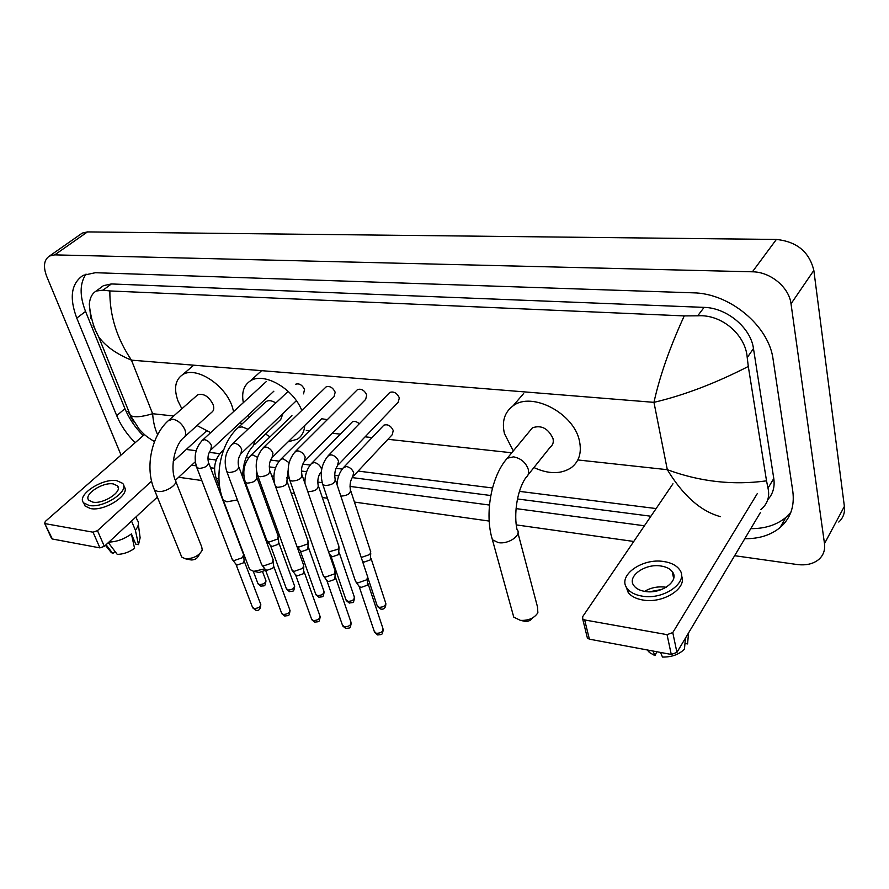<?xml version="1.0" encoding="UTF-8"?>
<svg xmlns="http://www.w3.org/2000/svg" width="889" height="889" viewBox="0 0 889 889"><rect width="100%" height="100%" fill="white"/><g stroke="black" fill="none" stroke-linecap="round" stroke-linejoin="round"><path stroke-width="1.33" d="M760.495 512.375L676.929 652.404L671.262 654.437L667.05 634.646L672.773 632.59L757.395 493.439M672.973 483.772L582.695 616.633L582.673 618.9L584.651 619.944L589.385 639.169L671.262 654.437M589.385 639.169L587.407 638.113L587.062 636.702M584.651 619.944L667.05 634.646M644.803 591.396C661.105 594.608 680.152 580.673 672.228 571.594C669.95 568.704 666.272 566.86 661.194 566.049C645.025 563.07 626.2 576.728 634.124 585.951C636.324 588.729 639.891 590.552 644.803 591.396M666.183 587.296L665.605 587.196C658.004 586.207 650.992 587.596 644.558 591.363M625.867 586.184L628.223 592.563C631.201 596.33 636.002 598.797 642.636 599.975C662.85 603.987 687.719 588.218 681.452 575.672M664.083 561.581C642.125 557.592 616.577 576.105 627.345 588.685C630.323 592.441 635.135 594.897 641.78 596.063C663.983 600.486 689.953 581.473 679.174 569.16C676.051 565.204 671.017 562.67 664.083 561.581M684.975 643.458L687.564 643.925L688.564 632.901M687.564 643.925L687.897 640.236M647.236 649.959L649.437 652.504L654.971 655.638L656.793 651.748M652.993 651.037L654.971 655.638M685.452 638.124L684.463 649.148C678.974 654.548 671.651 657.182 662.483 657.06L660.516 652.437M661.772 589.463L649.503 591.763M512.709 613.288L513.764 617.144L520.421 620.366C528.477 620.722 534.289 618.188 537.878 612.765L537.478 606.831L517.965 533.067M528.066 474.882L550.424 446.911C552.925 445 553.78 442.222 553.014 438.588C548.213 428.387 541.345 424.798 532.433 427.798L530.155 430.554M513.309 450.934L504.474 433.71C501.629 421.586 504.485 412.307 513.02 405.884C531.7 391.082 574.316 413.352 579.495 441.244C581.828 452.823 579.072 461.635 571.227 467.714C560.992 474.326 548.557 474.27 533.911 467.558M532.244 618.255C530.766 620.478 528.388 621.522 525.099 621.367L524.754 621.322M248.798 567.293L249.609 569.427L253.721 571.349L264.844 568.849M275.812 402.984C272.012 400.55 268.8 400.05 266.167 401.472L264.855 402.684M243.353 402.65C241.408 392.616 243.708 385.393 250.242 380.981C263.555 371.635 293.214 388.371 301.782 410.451M254.521 444.611L280.757 419.441L282.958 413.529M304.738 425.464C304.305 431.665 301.882 436.221 297.482 439.133L288.08 441.855M270.034 436.821L265.555 434.021M249.431 417.097L248.231 415.085M265.589 570.249L259.199 572.483M181.034 555.325L181.756 557.114L185.357 558.781C193.402 558.703 199.036 555.803 202.259 550.091L201.714 546.868L175.778 481.449M184.723 436.677L211.66 412.34C213.849 410.796 214.327 408.162 213.071 404.428C208.826 396.427 203.714 393.205 197.747 394.76L196.658 395.727M181.845 408.773L177.978 400.906C173.655 388.626 175.177 379.903 182.556 374.747C195.469 365.801 224.895 384.37 232.129 406.351L233.64 411.574M210.682 432.665L197.058 425.542M200.081 553.436L198.147 556.403C196.813 558.759 194.513 559.948 191.213 559.97L191.035 559.948M338.398 464.703L398.172 402.317L399.35 397.85C396.972 392.994 393.794 391.182 389.827 392.405L388.904 393.349M367.668 576.461L366.846 579.75L357.978 582.862L356.056 582.073L355.111 580.15M367.724 578.25L367.268 585.24L360.901 587.485L358.878 586.04M305.083 460.702L365.646 399.417L366.757 394.972C364.412 390.227 361.323 388.437 357.5 389.582L356.645 390.438M335.186 570.682L334.308 573.961L325.574 577.028L323.752 576.283L322.851 574.494M335.264 572.349L334.831 579.384L328.541 581.595L326.652 580.261M272.845 456.824L334.12 396.594L335.164 392.182C332.842 387.548 329.841 385.77 326.152 386.848L325.363 387.615M303.716 565.082L302.771 568.349L294.17 571.36L292.448 570.671L291.592 569.004M303.805 566.637L303.382 573.716L297.193 575.883L295.404 574.638M303.538 393.86L304.527 389.471C302.227 384.937 299.304 383.181 295.759 384.192M273.201 559.659L272.212 562.915L263.722 565.882L262.099 565.226L261.277 563.682M273.301 561.115L273.612 565.849L272.901 568.215L266.789 570.349L265.111 569.193M243.608 554.392L242.564 557.647L234.196 560.559L232.662 559.948L231.873 558.503M243.708 555.758L244.086 560.526L243.33 562.881L237.307 564.982L235.718 563.904M353.544 475.971L392.193 434.754L393.26 430.509C390.882 425.764 387.76 423.975 383.881 425.164L383.015 426.064M370.713 551.369L369.902 554.469L361.223 557.492M370.757 553.036L370.313 559.914L364.09 562.092L362.456 561.215M359.278 423.786C356.711 421.497 354.389 420.864 352.322 421.897L351.511 422.719M338.953 546.113L338.098 549.213L328.586 551.936M339.02 547.668L338.598 554.592L332.464 556.736L330.586 555.447M327.308 419.675L321.685 418.73L320.94 419.475M308.161 541.023L307.25 544.112L298.848 547.046L297.115 546.357L300.015 550.335M308.239 542.479L307.827 549.424L301.782 551.536L300.526 551.036M278.29 536.078L277.324 539.167L269.034 542.057L267.4 541.401L266.633 539.945M278.379 537.445L278.679 542.168L277.99 544.412L272.023 546.491L270.356 545.368M195.28 461.78L175.444 480.227M157.353 497.051L104.324 546.346L99.912 547.88L93.034 532.189L97.479 530.655L151.586 481.182M144.474 434.543L45.328 521.421L44.628 523.332L52.362 539.001L99.912 547.88M52.362 539.001L51.451 538.245M45.372 523.688L93.034 532.189M173.244 461.38L206.404 431.065M92.856 502.129C103.613 504.396 123.249 491.228 117.404 485.827L113.27 483.927C102.579 481.805 83.088 494.751 88.878 500.274L92.856 502.129M108.903 542.09C116.815 541.812 124.316 539.09 131.405 533.933L135.739 544.135L138.495 544.635L135.372 530.211L131.528 521.065M83.899 503.296L85.1 506.041L90.467 508.564C105.102 511.697 131.805 493.728 123.827 486.383L123.715 486.116M116.881 480.705C102.368 477.849 75.887 495.406 83.744 502.952L89.122 505.463C103.757 508.575 130.505 490.617 122.538 483.294L116.881 480.705M135.372 530.211C138.273 526.688 139.117 523.654 137.906 521.087M138.495 544.635L140.129 537.789L138.362 524.521M110.058 551.047L112.803 553.536L115.025 551.447M106.08 544.724L112.803 553.536M131.405 533.933L134.572 548.369C129.005 552.269 123.238 554.269 117.248 554.38L108.325 542.634M80.555 234.296L82.266 233.096L87.478 231.907L776.375 239.452C796.844 241.586 809.334 251.898 813.835 270.412L844.383 506.397C845.083 512.731 843.216 517.943 838.783 522.043M121.06 455.068L46.728 276.468C42.994 266.544 43.928 259.721 49.528 256.01L54.729 254.876L752.416 271.801C770.441 271.845 789.143 287.314 791.021 303.805L824.492 543.612C825.27 550.024 823.414 555.269 818.925 559.337C813.391 563.937 806.079 565.66 796.966 564.493L734.636 555.703M633.768 541.468L516.253 524.888M489.172 521.065L354.433 502.063M327.43 498.251L322.318 497.529M294.492 493.606L291.203 493.139M262.611 489.106L261.033 488.883M247.086 486.916L246.197 486.783M217.905 482.794L216.171 482.549M201.781 480.516L178.645 477.26M744.782 538.701C759.039 538.867 770.796 535.156 780.075 527.566C790.477 518.465 794.722 506.386 792.81 491.35L773.13 359.556C769.063 325.874 729.602 293.137 693.042 292.825L95.379 272.712L83.133 275.346C71.231 283.413 69.109 297.659 76.765 318.095L116.703 415.641C120.804 425.442 126.949 434.454 135.161 442.711M191.602 465.214L196.158 465.825M210.537 467.747L214.538 468.281M242.797 472.059L243.753 472.181M256.232 473.859L257.154 473.981M271.745 475.926L273.879 476.215M286.514 477.904L289.147 478.26M303.86 480.227L304.949 480.371M317.751 482.082L322.196 482.683M349.999 486.394L489.472 505.052M516.076 508.608L644.436 525.777M86.033 274.056C79.666 283.369 79.51 295.837 85.555 311.45L124.938 408.684C128.983 418.441 135.084 427.431 143.24 435.632M750.783 528.644C764.973 528.744 776.686 524.988 785.932 517.376L790.854 512.331M207.893 458.935L216.194 460.013M244.175 463.625L245.42 463.791M269.245 466.869L275.546 467.692M301.438 471.037L306.627 471.703M319.973 473.437L321.207 473.593M334.697 475.337L338.698 475.848M352.2 477.593L490.817 495.529M517.498 498.973L650.926 516.231M767.796 499.629C772.963 493.951 774.964 486.916 773.786 478.526L753.472 348.544C750.783 327.741 726.758 307.772 704.11 307.383L111.381 283.947L103.435 285.658L100.835 287.592M720.457 516.653C700.832 511.342 683.119 495.684 667.317 469.692C699.932 481.727 733.014 485.45 766.529 480.849L768.007 488.128C769.93 496.729 767.563 503.885 760.906 509.586M656.126 508.564L519.465 491.373M492.517 487.983L358.123 471.081M342.243 469.081L336.009 468.303M310.183 465.047L302.749 464.114M279.113 461.147L270.567 460.069M248.987 457.357L246.297 457.013M219.761 453.679L209.215 452.357M196.169 450.712L186.279 449.467M133.895 421.986L130.583 416.874M91.523 318.14L90.878 318.629L89.289 304.171C89.922 297.704 92.234 293.326 96.223 291.036L103.113 290.136L109.858 290.947C109.603 315.306 116.792 338.376 131.461 360.156C116.403 353.978 105.458 346.177 98.623 336.753L93.067 325.207M766.529 480.849L748.305 366.468C715.267 383.381 683.819 395.338 653.96 402.35C659.694 376.269 669.784 347.455 684.241 315.906L109.858 290.947M684.241 315.906L697.698 315.806C721.879 314.05 745.727 335.042 747.227 357.611L748.305 366.468M127.872 411.296L130.427 415.463C134.206 417.641 141.607 417.063 152.619 413.718C153.264 422.142 154.942 429.131 157.653 434.688M672.773 632.59L676.929 652.404M532.433 427.798L507.319 458.179C491.184 476.137 484.338 514.12 492.428 539.767L498.329 542.612C508.741 544.568 522.243 534.878 516.976 529.344C513.898 515.353 516.542 491.128 525.777 477.737C528.288 475.848 529.122 473.059 528.288 469.381C525.832 462.513 520.943 458.335 513.598 456.857L507.319 458.179L505.019 460.991M513.764 617.144L491.406 536.123M247.964 429.243L242.086 426.853L238.219 427.565L236.907 428.809M237.407 499.94L226.895 501.807L223.261 500.14L222.494 498.118M242.619 477.082C243.041 463.447 246.564 453.046 253.209 445.867L255.332 439.966M197.747 394.76L169.355 419.797C151.586 434.521 144.563 467.603 154.464 489.95L157.642 491.395C165.621 492.962 179.378 483.705 175.089 479.727C169.932 467.436 174.7 445.167 183.623 437.677C185.801 436.155 186.234 433.521 184.912 429.754C182.145 423.864 178.089 420.341 172.733 419.186L168.254 420.775M181.756 557.114L153.775 488.261M368.013 583.606L382.903 628.334C383.415 631.479 381.225 633.157 376.325 633.346L374.247 631.301M377.947 635.024L376.325 633.346M322.318 483.105L322.785 484.505L325.185 485.572C332.319 485.005 335.62 482.749 335.086 478.804C334.297 473.648 335.097 469.259 337.487 465.658L338.52 461.147C336.953 457.491 334.386 455.368 330.819 454.779L327.697 456.246M335.609 577.694L350.888 621.911C351.355 624.989 349.177 626.645 344.354 626.867L342.376 624.945M345.999 628.523L344.354 626.867M289.303 478.793L289.758 480.093L292.014 481.093C299.026 480.505 302.304 478.282 301.849 474.415C301.015 469.37 301.816 465.08 304.238 461.558L305.205 457.079C303.627 453.479 301.104 451.39 297.659 450.823L294.726 452.157M304.194 571.971L319.84 615.677C320.262 618.7 318.095 620.333 313.339 620.566L311.472 618.788M315.017 622.211L313.339 620.566M257.354 474.615L257.788 475.826L259.91 476.76C266.822 476.16 270.078 473.959 269.689 470.17C268.811 465.225 269.6 461.035 272.067 457.591L272.967 453.146C271.367 449.601 268.889 447.545 265.555 446.989L262.822 448.2M273.745 566.426L289.725 609.632C290.103 612.599 287.947 614.21 283.258 614.466L281.491 612.799M284.969 616.099L283.258 614.466M226.406 470.57L226.828 471.681L228.829 472.559C235.629 471.937 238.863 469.77 238.552 466.058C237.63 461.213 238.419 457.113 240.908 453.746L241.741 449.334C240.13 445.834 237.707 443.811 234.463 443.267L231.907 444.378M244.208 561.059L260.499 603.775C260.833 606.687 258.688 608.276 254.065 608.543L252.387 606.987M255.788 610.154L254.065 608.543M196.425 466.636L198.725 468.492C205.415 467.858 208.626 465.725 208.382 462.08C207.426 457.335 208.204 453.312 210.726 450.023L211.493 445.633C209.871 442.189 207.493 440.199 204.348 439.677L201.947 440.688M371.024 558.359L385.537 602.553C385.993 605.542 383.848 607.131 379.092 607.343L377.058 605.398M380.725 609.032L379.092 607.343M340.843 496.129L340.876 496.14C347.699 495.64 350.866 493.462 350.366 489.628C349.61 484.661 350.388 480.416 352.677 476.893L353.666 472.637C352.166 469.136 349.699 467.092 346.243 466.503L343.165 467.936M339.342 552.98L354.222 596.663C354.644 599.597 352.511 601.175 347.821 601.397L345.888 599.575M349.477 603.064L347.821 601.397M321.629 469.614L321.374 468.547C319.862 465.091 317.44 463.08 314.095 462.513L311.206 463.825M321.34 471.803L320.451 472.781C318.129 476.226 317.362 480.371 318.14 485.227C318.584 488.994 315.439 491.139 308.716 491.661L307.727 491.428M308.616 547.768L323.84 590.952C324.218 593.83 322.096 595.386 317.473 595.63L315.651 593.93M319.162 597.286L317.473 595.63M289.147 462.724L282.935 458.635L280.224 459.835M288.103 470.525L286.925 480.971C287.303 484.672 284.18 486.783 277.557 487.328L275.501 486.439M278.802 542.723L294.348 585.406C294.681 588.229 292.57 589.774 288.025 590.029L286.28 588.44M289.725 591.674L288.025 590.029M257.532 457.357L252.732 454.879L250.187 455.979M256.443 470.848L256.665 476.848C256.977 480.471 253.876 482.56 247.353 483.127L245.353 482.227L244.964 481.149M262.711 572.06L265.7 580.017C266 582.795 263.9 584.317 259.41 584.595L257.754 583.095M261.144 586.218L259.41 584.595M223.15 451.234L221.039 452.257M218.95 479.104L216.16 478.204L215.783 477.204M97.479 530.655L104.324 546.346M577.828 459.957L667.317 469.692L653.96 402.35L131.461 360.156L152.619 413.718L173.655 415.996M239.552 423.164L242.586 423.497M306.283 430.432L309.539 430.776M332.219 433.243L340.32 434.132M365.112 436.821L372.058 437.577M387.926 439.299L511.786 452.779M54.729 254.876L87.478 231.907M824.492 543.612L844.383 506.397M791.021 303.805L813.835 270.412M752.416 271.801L776.375 239.452M85.555 311.45L76.765 318.095M124.938 408.684L116.703 415.641M773.786 478.526L768.007 488.128M111.381 283.947L103.113 290.136M704.11 307.383L697.698 315.806M753.472 348.544L747.227 357.611M582.673 618.9L587.407 638.113M673.651 578.528L672.228 571.594M628.223 592.563L627.345 588.685M649.437 652.504L648.114 650.126M513.02 405.884L523.632 393.527M525.099 621.367L520.421 620.366M266.167 401.472L238.219 427.565C220.672 442.944 213.649 477.082 223.261 500.14L249.609 569.427M250.242 380.981L261.622 370.669M259.399 572.505L253.721 571.349M182.556 374.747L193.724 365.179M191.213 559.97L185.357 558.781M383.281 629.523C382.126 635.579 382.292 634.235 377.703 634.968L374.625 632.423L359.178 586.607M389.827 392.405L328.619 455.279C321.496 463.58 319.551 473.326 322.785 484.505L355.611 581.65M335.553 480.204L367.368 575.972M359.5 586.918L356.056 582.073M351.255 623.011C350.033 629.223 350.388 627.656 345.754 628.467L342.743 625.989L326.93 580.773M357.5 389.582L295.593 451.279C288.414 459.446 286.469 469.048 289.758 480.093L323.34 575.883M302.304 475.715L334.897 570.216M327.23 581.062L323.752 576.283M320.196 616.699C319.018 622.933 319.451 621.3 314.773 622.156L311.828 619.755L295.67 575.105M326.152 386.848L263.622 447.411C256.388 455.446 254.443 464.914 257.788 475.826L292.059 570.294M270.123 471.37L303.438 564.648M295.948 575.383L292.448 570.671M290.058 610.587C288.936 616.833 289.381 615.166 284.713 616.044L281.824 613.699L265.355 569.616M288.158 391.349L232.651 443.667C225.373 451.568 223.428 460.902 226.828 471.681L261.733 564.882M296.348 400.728L241.641 453.057M238.963 467.181L272.934 559.248M265.622 569.871L262.099 565.226M260.821 604.653C260.466 609.432 258.71 611.254 255.532 610.11L252.709 607.82L235.941 564.293M266.244 381.614L202.636 440.044C195.324 447.812 193.391 457.024 196.825 467.67L232.307 559.614M273.868 391.193L211.404 449.389M208.771 463.113L243.353 554.014M236.207 564.537L232.662 559.948M385.882 603.653C385.704 608.032 383.915 609.81 380.492 608.987L377.414 606.442L367.857 577.683M383.881 425.164L344.043 467.014C339.809 471.492 337.464 477.36 337.02 484.616M350.799 490.972L370.435 550.913M354.555 597.686C353.366 603.787 353.666 602.197 349.244 603.02L346.232 600.553L330.852 555.936M352.322 421.897L312.028 462.98C307.027 468.27 304.683 475.115 304.983 483.483M318.573 486.483L338.687 545.69M331.13 556.203L329.074 553.325M324.163 591.907C323.007 598.053 323.363 596.375 318.929 597.241L315.973 594.841L300.271 550.78M321.685 418.73L280.991 459.08C274.634 466.08 272.579 474.582 274.834 484.572M287.336 482.138L307.905 540.612M294.659 586.296C293.559 592.43 293.948 590.741 289.492 591.618L286.591 589.285L270.589 545.779M291.959 415.663L250.898 455.29C243.997 462.925 242.152 471.903 245.353 482.227L267.056 541.079M257.054 477.938L278.046 535.7M270.834 546.024L267.4 541.401M266 580.85C264.889 587.507 264.622 585.351 260.899 586.173L258.054 583.884L253.276 571.271M223.695 449.745L221.694 451.623C214.76 459.146 212.916 468.003 216.16 478.204L219.861 487.939M44.628 523.332L51.629 538.645M118.27 487.894L117.404 485.827M85.1 506.041L83.744 502.952M137.25 520.109L135.939 516.965M111.447 552.758L105.435 545.313M49.528 256.01L82.266 233.096M785.932 517.376L780.075 527.566M103.435 285.658L96.223 291.036M154.497 441.611C144.54 435.588 144.285 434.31 139.351 429.387L130.427 415.463L98.623 336.753C93.612 327.63 90.5 316.762 89.289 304.171"/></g></svg>
